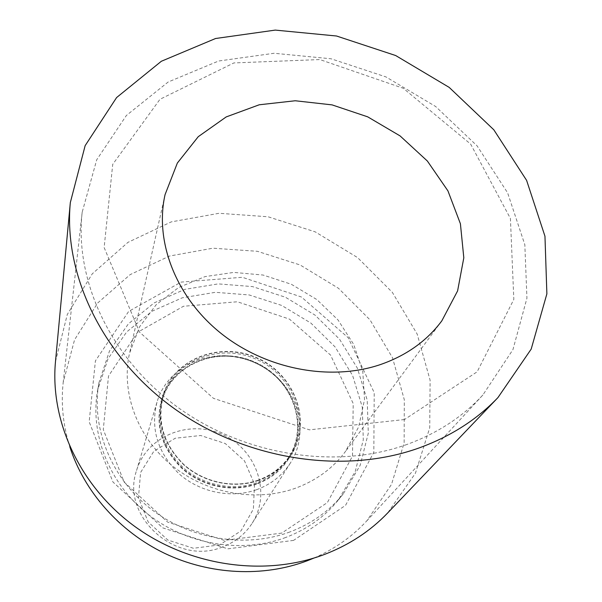 <?xml version="1.0" encoding="UTF-8"?>
<svg xmlns="http://www.w3.org/2000/svg" width="602" height="602" viewBox="0 0 602 602"><rect width="100%" height="100%" fill="white"/><g stroke="black" fill="none" stroke-linecap="round" stroke-linejoin="round"><path stroke-width="0.45" stroke-dasharray="3.01 2.26" d="M258.642 480.396C234.261 489.065 204.131 482.932 183.986 464.992C163.247 444.645 156.174 421.566 162.766 395.762C173.888 358.717 220.656 341.161 257.513 358.431C294.717 374.948 312.122 421.769 291.436 454.45C283.738 466.542 272.811 475.189 258.642 480.396M258.777 480.163C234.389 488.832 204.244 482.691 184.084 464.752C163.33 444.389 156.257 421.302 162.849 395.484C173.97 358.423 220.768 340.867 257.648 358.145C294.867 374.662 312.287 421.513 291.594 454.201C283.888 466.302 272.954 474.955 258.777 480.163M258.077 480.2C233.96 488.771 204.161 482.691 184.25 464.94C163.744 444.795 156.776 421.964 163.33 396.432C174.362 359.853 220.565 342.53 256.986 359.597C293.738 375.911 310.948 422.16 290.555 454.465C282.948 466.46 272.119 475.038 258.077 480.2M256.572 482.759C232.59 491.3 202.964 485.257 183.174 467.603C162.796 447.572 155.873 424.854 162.405 399.45C173.376 363.044 219.331 345.774 255.549 362.743C292.098 378.967 309.18 424.989 288.885 457.144C281.315 469.086 270.539 477.627 256.572 482.759M256.73 483.654C232.515 492.278 202.618 486.198 182.624 468.386C162.043 448.181 155.03 425.253 161.592 399.6C172.639 362.78 219.09 345.3 255.684 362.442C292.625 378.839 309.872 425.373 289.306 457.859C281.653 469.876 270.795 478.477 256.73 483.654M256.46 484.121C232.274 492.737 202.4 486.664 182.436 468.868C161.878 448.686 154.872 425.78 161.426 400.149C170.298 369.643 204.522 350.958 237.18 357.317C249.996 359.68 261.501 364.925 271.69 373.052C297.9 393.55 306.222 431.642 289.005 458.34C281.36 470.35 270.509 478.944 256.46 484.121M256.535 489.719C231.303 498.749 200.135 492.481 179.238 473.97C157.716 452.975 150.297 429.075 156.964 402.279C166.092 370.079 202.084 350.304 236.39 356.986C249.785 359.462 261.802 364.947 272.45 373.436C299.992 394.957 308.645 435.103 290.315 463.104C282.33 475.482 271.073 484.354 256.535 489.719M222.499 546.955C176.07 566.505 120.257 516.034 136.579 470.486C146.655 435.991 189.352 418.962 222.755 434.629C256.49 449.581 271.615 492.985 252.178 523.213C245.082 534.207 235.186 542.116 222.499 546.955M219.61 544.93L193.415 548.271L167.807 540.032L148.152 521.904L138.475 497.719L140.582 472.517L153.781 451.349L175.227 438.233L200.684 435.509L225.298 443.546L244.465 460.816L254.518 484.121L253.382 509.089L241.003 530.851L219.61 544.93M55.489 361.561L67.304 314.432L92.272 273.82L127.917 242.38L171.246 221.89L219.045 213.289L268.086 216.773L315.237 231.875L357.558 257.581L392.331 292.331L417.171 334.065L430.106 380.216L429.73 427.744L415.433 473.225L387.59 513.047M295.635 488.154C255.842 502.535 206.027 493.52 171.472 465.113C136.932 436.668 120.844 391.879 129.558 353.201L139.513 326.909L156.302 304.574L178.651 287.5L205.034 276.611L233.772 272.413L263.112 275.046L291.338 284.272L316.81 299.54L338.031 319.971L353.698 344.419L362.773 371.487L364.534 399.555L358.672 426.871L345.345 451.628C332.929 468.296 316.359 480.471 295.635 488.154M281.706 533.101L224.343 540.378L167.627 522.092L124.193 482.127L103.288 429.617L108.495 376.092L137.467 332.364L183.467 306.267L237.376 301.775L289.449 319.105L330.566 355.075L353.208 403.573L352.494 456.09L327.375 502.565L281.706 533.101M404.461 419.549L309.413 429.843L213.439 398.328L139.498 332.078L104.138 247.535L112.725 164.346L159.974 99.285L233.885 62.932L319.843 59.56L403.242 88.268L470.644 144.089L510.413 218.488L513.822 299.427L477.145 371.81L404.461 419.549M407.11 444.404C336.405 469.981 244.638 455.88 177.492 407.102C110.354 358.25 74.392 280.457 82.181 212.213L96.711 159.786L126.367 115.486L168.161 82.007L218.609 61.013L274.083 53.269L331.002 58.77L385.927 76.906L435.63 106.494L477.1 145.865L507.614 192.836L524.831 244.698L526.938 298.201L512.934 349.634L482.872 394.98C462.735 416.78 437.481 433.259 407.11 444.404M69.802 446.752C63.044 425.185 60.855 403.709 63.21 382.315L74.573 339.761L97.614 303.069L130.145 274.625L169.538 256.038L212.92 248.197L257.4 251.305L300.142 264.978L338.482 288.29L369.989 319.843L392.504 357.746L404.296 399.675L404.145 442.891L391.541 484.339L366.851 520.813C352.245 536.623 334.592 549.047 313.875 558.084M293.558 540.4L227.849 548.843L162.736 527.864L112.928 481.976L89.171 421.844L95.409 360.884L128.685 311.392L181.127 282.097L242.343 277.281L301.421 297.004L348.189 337.699L374.211 392.624L373.819 452.283L345.563 505.341L293.558 540.4M289.886 531.957C245.232 548.588 189.352 539.392 149.898 508.178C110.459 476.912 91 426.886 98.961 382.661L109.496 350.966L128.392 323.831L154.097 302.919L184.731 289.389L218.24 283.888L252.501 286.59L285.431 297.23L315.049 315.124L339.551 339.219L357.362 368.131L367.228 400.134L368.289 433.252L360.184 465.308L343.155 494.046C329.317 511.075 311.565 523.717 289.886 531.957M285.784 537.443C241.718 553.893 186.643 544.863 147.776 514.078C108.924 483.24 89.751 433.861 97.629 390.141L108.029 358.792L126.683 331.943L152.058 311.226L182.293 297.802L215.373 292.316L249.19 294.95L281.691 305.432L310.91 323.101L335.066 346.91L352.606 375.482L362.291 407.125L363.284 439.866L355.233 471.554L338.384 499.953C324.711 516.794 307.17 529.286 285.784 537.443M163.33 396.432L162.405 399.45M290.555 454.465L288.885 457.144M161.592 399.6L161.426 400.149M289.306 457.859L289.005 458.34M237.18 357.317L236.39 356.986M271.69 373.052L272.45 373.436M156.964 402.279L136.579 470.486M290.315 463.104L252.178 523.213M165.068 194.627L129.558 353.201M441.815 320.858L345.345 451.628M82.181 212.213L63.21 382.315M482.872 394.98L366.851 520.813M98.961 382.661L97.629 390.141M343.155 494.046L338.384 499.953"/><path stroke-width="0.9" d="M419.88 447.662C344.841 474.978 247.031 460.492 174.889 409.044C102.739 357.52 63.345 275.144 70.329 202.55L85.145 145.654L116.592 97.569L161.351 61.261L215.569 38.505L275.264 30.1L336.541 36.007L395.672 55.534L449.182 87.388L493.813 129.791L526.607 180.374L544.961 236.232L546.879 293.836L531.19 349.107L497.937 397.598C476.957 419.526 450.936 436.217 419.88 447.662M497.937 397.598L387.59 513.047C370.358 531.032 349.446 544.78 324.854 554.299C265.437 577.002 190.232 566.625 135.089 526.675C79.976 486.627 49.831 421.189 55.489 361.561L70.329 202.55M380.14 364.669C329.979 381.578 265.678 369.229 220.701 333.124C175.716 296.997 154.496 241.342 165.068 194.627L177.342 163.067L198.261 136.677L226.202 116.923L259.221 104.786L295.228 100.76L332.093 104.891L367.709 116.848L400.082 135.909L427.367 161.027L447.933 190.864L460.41 223.756L463.811 257.799L457.603 290.901L441.815 320.858C426.81 341.025 406.252 355.632 380.14 364.669M313.875 558.084L307.321 560.74C263.277 577.416 209.88 574.955 164.481 553.268C119.173 531.378 84.077 491.345 69.802 446.752"/></g></svg>
